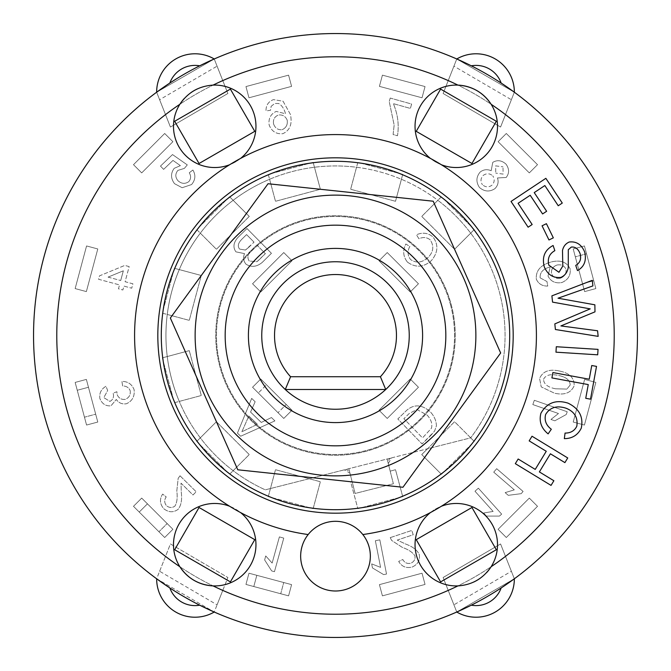 <?xml version="1.0" encoding="UTF-8"?>
<svg xmlns="http://www.w3.org/2000/svg" width="671" height="671" viewBox="0 0 671 671"><rect width="100%" height="100%" fill="white"/><g stroke="black" fill="none" stroke-linecap="round" stroke-linejoin="round"><path stroke-width="0.5" stroke-dasharray="3.35 2.52" d="M285.276 389.499A73.743 73.743 0 0 1 282.726 283.992A73.743 73.743 0 0 1 388.274 283.992A73.743 73.743 0 0 1 385.724 389.499L285.276 389.499A73.743 73.743 0 0 0 385.724 389.499M268.383 496.255L275.487 469.717L320.361 481.736L313.147 508.66L268.274 496.641L275.487 469.717L320.361 481.736L313.248 508.274M391.621 457.865L427.528 448.782L454.577 421.732L474.288 441.443L441.443 474.288L421.732 454.577L427.528 448.782L470.673 437.861A169.553 169.553 0 0 0 427.628 193.156A169.553 169.553 0 0 0 186.756 254.108A169.553 169.553 0 0 0 265.288 489.838L391.621 457.865A4.647 4.647 0 0 0 388.257 463.51L390.186 471.143L387.117 459.006L348.836 468.693L355.11 493.462L393.382 483.774L388.257 463.51L391.621 457.865L470.673 437.861A169.553 169.553 0 0 0 470.69 437.844L474.003 441.157M441.157 474.003L421.732 454.577L454.577 421.732L470.69 437.844A169.553 169.553 0 0 0 437.844 200.31L441.157 196.997M196.997 441.157L216.423 421.732L249.268 454.577L229.843 474.003M162.726 357.752L189.264 350.639L201.283 395.513L179.274 401.409A169.553 169.553 0 0 0 265.288 489.838L344.332 469.834A4.647 4.647 0 0 1 349.977 473.198L344.332 469.834M474.003 229.843L454.577 249.268L421.732 216.423L437.844 200.31A169.553 169.553 0 0 0 356.536 167.255L357.752 162.726M174.745 268.383L201.283 275.487L189.264 320.361L167.255 314.464A169.553 169.553 0 0 0 179.274 401.409L174.745 402.617M402.617 174.745L395.513 201.283L350.639 189.264L356.536 167.255A169.553 169.553 0 0 0 269.591 179.274L268.383 174.745M229.843 196.997L249.268 216.423L216.423 249.268L200.31 233.156A169.553 169.553 0 0 0 167.255 314.464L162.726 313.248M313.248 162.726L320.361 189.264L275.487 201.283L269.591 179.274A169.553 169.553 0 0 0 200.31 233.156L196.997 229.843M348.836 468.693L355.11 493.462L393.382 483.774L387.117 459.006L348.836 468.693M402.617 496.255L395.513 469.717L390.186 471.143L395.513 469.717L402.726 496.641L357.853 508.66L350.639 481.736L352.049 481.367L350.639 481.736L357.752 508.274M278.499 207.222A140.373 140.373 0 0 1 475.093 350.27A140.373 140.373 0 0 1 252.908 449A140.373 140.373 0 0 1 278.499 207.222M462.982 216.783A174.2 174.2 0 0 0 168.941 284.454A174.2 174.2 0 0 0 374.577 505.263A174.2 174.2 0 0 0 462.982 216.783M445.829 335.5A110.329 110.329 0 0 0 280.335 239.95A110.329 110.329 0 0 0 280.335 431.05A110.329 110.329 0 0 0 445.829 335.5A110.329 110.329 0 0 1 280.335 431.05A110.329 110.329 0 0 1 280.335 239.95A110.329 110.329 0 0 1 445.829 335.5A110.329 110.329 0 0 1 280.335 431.05A110.329 110.329 0 0 1 280.335 239.95A110.329 110.329 0 0 1 445.829 335.5M433.214 201.216L268.056 183.737L170.35 318.02L237.786 469.784L402.944 487.263L500.65 352.98L433.214 201.216M84.462 417.194L77.249 390.27L88.471 387.268L95.685 414.183L84.462 417.194L86.567 425.045L97.79 422.042L86.366 379.409L75.152 382.42L86.567 425.045L97.79 422.042L95.685 414.183L84.462 417.194M75.152 382.42L77.249 390.27L88.471 387.268L86.366 379.409L75.144 382.42L86.567 425.045L97.79 422.042L86.366 379.409L75.152 382.42L86.366 379.409L97.79 422.042L86.567 425.045L75.144 382.42M158.943 531.768L139.232 512.057L147.444 503.846L167.154 523.556L158.943 531.768L164.689 537.513L172.908 529.302L141.698 498.092L133.487 506.311L164.689 537.513L172.9 529.302L167.154 523.556L158.943 531.768M133.487 506.311L139.232 512.057L147.444 503.846L141.698 498.092L133.487 506.311L164.689 537.513L172.9 529.302L141.698 498.1L133.487 506.311L141.698 498.1L172.9 529.302L164.689 537.513L133.487 506.311M280.73 593.751L253.806 586.538L256.817 575.315L283.732 582.529L280.73 593.751L288.58 595.848L291.591 584.634L248.958 573.21L245.955 584.433L288.58 595.848L291.591 584.634L283.732 582.529L280.73 593.751M245.955 584.433L253.806 586.538L256.817 575.315L248.958 573.21L245.955 584.433L288.58 595.856L291.591 584.634L248.958 573.21L245.955 584.433L248.958 573.21L291.591 584.634L288.58 595.856L245.955 584.433M586.538 253.806L593.751 280.73L582.529 283.732L575.315 256.817L586.538 253.806L584.433 245.955L573.21 248.958L584.634 291.591L595.848 288.58L584.433 245.955L573.21 248.958L575.315 256.817L586.538 253.806M595.848 288.58L593.751 280.73L582.529 283.732L584.634 291.591L595.856 288.58L584.433 245.955L573.21 248.958L584.634 291.591L595.848 288.58L584.634 291.591L573.21 248.958L584.433 245.955L595.856 288.58M259.291 259.635L265.372 253.638L256.976 261.69L249.251 261.027C246.978 257.748 247.641 254.25 251.239 250.551L256.85 245.007L265.372 253.638L256.85 245.007L251.239 250.551C247.641 254.25 246.978 257.748 249.251 261.027L256.976 261.69L259.291 259.635M248.765 247.322L254.015 242.139L245.418 250.057L239.572 249.067C237.391 246.282 238.104 243.053 241.719 239.379L246.567 234.59L254.015 242.139L246.567 234.59L241.719 239.379C238.104 243.053 237.391 246.282 239.572 249.067L245.418 250.057L248.765 247.322M237.802 237.568C233.424 242.659 232.803 247.414 235.924 251.843L244.529 253.63C242.91 257.463 243.388 260.977 245.963 264.164C251.315 267.519 256.725 266.949 262.185 262.453L271.436 253.319L246.962 228.526L237.802 237.568C233.424 242.659 232.803 247.414 235.924 251.843L244.529 253.63C242.91 257.463 243.388 260.977 245.963 264.164C251.315 267.519 256.725 266.949 262.185 262.453L271.436 253.319L246.962 228.526L237.802 237.568M491.977 185.188C488.723 187.503 485.552 187.36 482.449 184.76C485.552 187.36 488.723 187.503 491.977 185.188C494.619 182.294 494.896 179.199 492.799 175.886C494.896 179.199 494.619 182.294 491.977 185.188M483.229 175.399C486.542 173.118 489.729 173.277 492.799 175.886C489.729 173.277 486.542 173.118 483.229 175.399C480.553 178.318 480.302 181.43 482.449 184.76C480.302 181.43 480.553 178.318 483.229 175.399M503.133 174.091L495.743 173.11L503.133 174.091L502.998 166.836L503.133 174.091M495.659 165.871L502.998 166.836L495.659 165.871L495.743 173.11L495.659 165.871M506.077 164.219C501.782 160.302 497.354 159.681 492.774 162.357L491.164 170.753C487.289 169.033 483.632 169.453 480.193 172.019C476.125 176.842 475.865 181.984 479.43 187.444C484.378 191.713 489.536 192.116 494.904 188.66C497.999 185.515 498.847 181.942 497.454 177.949L506.152 177.488C509.398 173.361 509.373 168.941 506.077 164.219C501.782 160.302 497.354 159.681 492.774 162.357L491.164 170.753C487.289 169.033 483.632 169.453 480.193 172.019C476.125 176.842 475.865 181.984 479.43 187.444C484.378 191.713 489.536 192.116 494.904 188.66C497.999 185.515 498.847 181.942 497.454 177.949L506.152 177.488C509.398 173.361 509.373 168.941 506.077 164.219M556.88 265.062C561.224 264.223 564.286 265.649 566.056 269.323C564.286 265.649 561.224 264.223 556.88 265.062C552.803 266.706 551.017 269.549 551.528 273.6C551.017 269.549 552.803 266.706 556.88 265.062M560.302 278.264C556.158 278.943 553.231 277.391 551.528 273.6C553.231 277.391 556.158 278.943 560.302 278.264C564.546 276.544 566.467 273.567 566.056 269.323C566.467 273.567 564.546 276.544 560.302 278.264M540.13 277.836C539.811 272.594 542.889 269.046 549.356 267.192L550.178 266.983L548.022 276.041C550.723 281.451 555.303 283.623 561.786 282.566C568.094 279.891 570.878 275.328 570.132 268.878C566.727 261.875 560.277 259.61 550.774 262.084C540.49 265.104 535.676 270.799 536.314 279.17C538.469 283.9 542.277 286.198 547.737 286.056L546.974 281.552L540.13 277.836C539.811 272.594 542.889 269.046 549.356 267.192L550.178 266.983L548.022 276.041C550.723 281.451 555.303 283.623 561.786 282.566C568.094 279.891 570.878 275.328 570.132 268.878C566.727 261.875 560.277 259.61 550.774 262.084C540.49 265.104 535.676 270.799 536.314 279.17C538.469 283.9 542.277 286.198 547.737 286.056L546.974 281.552L540.13 277.836M108.056 277.123L120.713 280.528L108.056 277.123L123.33 270.807L120.713 280.528L123.33 270.807L108.056 277.123M129.176 266.597L124.781 265.414L99.484 275.865L98.57 279.279L119.53 284.915L118.482 288.815L122.868 289.998L123.925 286.098L131.726 288.203L132.908 283.808L125.1 281.711L129.176 266.597L124.781 265.414L99.484 275.865L98.57 279.279L119.53 284.915L118.482 288.815L122.868 289.998L123.925 286.098L131.726 288.203L132.908 283.808L125.1 281.711L129.176 266.597M407.473 262.126C415.643 268.014 423.661 267.452 431.528 260.44C438.138 252.447 438.599 244.588 432.921 236.871C427.888 232.829 422.403 232.141 416.465 234.8L418.93 238.759C423.141 236.846 426.907 237.215 430.212 239.874C434.162 245.938 433.541 251.717 428.333 257.211C422.327 262.722 416.431 263.502 410.635 259.576C407.532 255.601 407.263 251.214 409.847 246.425L405.821 244.026C402.558 250.619 403.112 256.649 407.473 262.126C415.643 268.014 423.661 267.452 431.528 260.44C438.138 252.447 438.599 244.588 432.921 236.871C427.888 232.829 422.403 232.141 416.465 234.8L418.93 238.759C423.141 236.846 426.907 237.215 430.212 239.874C434.162 245.938 433.541 251.717 428.333 257.211C422.327 262.722 416.431 263.502 410.635 259.576C407.532 255.601 407.263 251.214 409.847 246.425L405.821 244.026C402.558 250.619 403.112 256.649 407.473 262.126M180.029 475.789L178.167 478.314L176.809 490.971C177.664 497.697 177.018 502.755 174.871 506.135C172.145 508.048 169.369 507.93 166.542 505.766C164.236 502.856 164.127 499.912 166.223 496.926L162.634 494.091C159.421 499.165 159.799 504.038 163.766 508.702C168.647 512.518 173.412 512.736 178.075 509.356C181.103 505.607 182.185 499.979 181.304 492.489L181.011 483.145L192.988 494.997L196.184 491.768L180.029 475.789L178.167 478.314L176.809 490.971C177.664 497.697 177.018 502.755 174.871 506.135C172.145 508.048 169.369 507.93 166.542 505.766C164.236 502.856 164.127 499.912 166.223 496.926L162.634 494.091C159.421 499.165 159.799 504.038 163.766 508.702C168.647 512.518 173.412 512.736 178.075 509.356C181.103 505.607 182.185 499.979 181.304 492.489L181.011 483.145L192.988 494.997L196.184 491.768L180.029 475.789M390.212 98.058L389.222 101.598L394.154 125.032L393.105 134.519L397.484 135.752C399.186 124.965 397.811 114.271 393.357 103.653L410.375 108.425L411.608 104.047L390.212 98.058L389.222 101.598L394.154 125.032L393.105 134.519L397.484 135.752C399.186 124.965 397.811 114.271 393.357 103.653L410.375 108.425L411.608 104.047L390.212 98.058M380.583 567.372L371.667 563.883L372.455 567.926L383.644 574.611L386.521 574.049L379.828 539.861L375.366 540.734L380.583 567.372L371.667 563.883L372.455 567.926L383.644 574.611L386.521 574.049L379.828 539.861L375.366 540.734L380.583 567.372M514.296 489.864L505.137 492.631L508.257 495.324L521.182 493.663L523.095 491.44L496.691 468.702L493.73 472.149L514.296 489.864L505.137 492.631L508.257 495.324L521.182 493.663L523.095 491.44L496.691 468.702L493.73 472.149L514.296 489.864M558.465 413.512L550.95 419.45L554.842 420.801L566.257 414.519L567.221 411.751L534.326 400.285L532.824 404.571L558.465 413.512L550.95 419.45L554.842 420.801L566.257 414.519L567.221 411.751L534.326 400.285L532.824 404.571L558.465 413.512M493.126 511.428L483.682 513.005L486.433 516.074L499.467 516.074L501.648 514.12L478.364 488.194L474.984 491.231L493.126 511.428L483.682 513.005L486.433 516.074L499.467 516.074L501.648 514.12L478.364 488.194L474.984 491.231L493.126 511.428M272.141 563.061L265.724 555.949L264.626 559.924L271.646 570.904L274.464 571.684L283.766 538.108L279.388 536.901L272.141 563.061L265.724 555.949L264.626 559.924L271.646 570.904L274.464 571.684L283.766 538.108L279.388 536.901L272.141 563.061M130.208 390.782C130.686 394.917 129.033 397.777 125.242 399.362C121.409 399.799 118.717 398.23 117.173 394.665L116.863 391.705L113.08 393.206L113.298 393.827C114.02 397.282 112.896 399.815 109.918 401.417L103.812 397.601L107.654 390.522L105.976 386.27C101.162 389.138 99.123 393.223 99.878 398.524C102.009 403.808 105.708 406.249 110.95 405.846L116.309 399.446C118.733 402.986 122.114 404.42 126.467 403.741C132.355 400.998 134.888 396.276 134.066 389.574C131.801 384.072 127.758 381.354 121.929 381.43L122.625 385.951C126.433 386.018 128.966 387.628 130.208 390.782C130.686 394.917 129.033 397.777 125.242 399.362C121.409 399.799 118.717 398.23 117.173 394.665L116.863 391.705L113.08 393.206L113.298 393.827C114.02 397.282 112.896 399.815 109.918 401.417L103.812 397.601L107.654 390.522L105.976 386.27C101.162 389.138 99.123 393.223 99.878 398.524C102.009 403.808 105.708 406.249 110.95 405.846L116.309 399.446C118.733 402.986 122.114 404.42 126.467 403.741C132.355 400.998 134.888 396.276 134.066 389.574C131.801 384.072 127.758 381.354 121.929 381.43L122.625 385.951C126.433 386.018 128.966 387.628 130.208 390.782M390.228 537.63L391.638 540.432L402.306 547.377C408.698 549.658 412.908 552.518 414.955 555.965C415.433 559.27 414.066 561.694 410.853 563.229C407.188 564.017 404.512 562.776 402.826 559.513L398.675 561.426C401.719 566.618 406.232 568.488 412.212 567.029C417.823 564.412 420.18 560.251 419.274 554.565C417.303 550.161 412.774 546.655 405.695 544.055L397.232 540.088L413.219 534.762L411.784 530.451L390.228 537.63L391.638 540.432L402.306 547.377C408.698 549.658 412.908 552.518 414.955 555.965C415.433 559.27 414.066 561.694 410.853 563.229C407.188 564.017 404.512 562.776 402.826 559.513L398.675 561.426C401.719 566.618 406.232 568.488 412.212 567.029C417.823 564.412 420.18 560.251 419.274 554.565C417.303 550.161 412.774 546.655 405.695 544.055L397.232 540.088L413.219 534.762L411.784 530.451L390.228 537.63M188.761 181.665C185.095 184.164 181.506 183.854 177.983 180.734C175.148 177.261 175.114 173.814 177.899 170.392L184.357 168.404L187.293 164.898L172.514 154.573L160.478 166.089L163.623 169.377L172.975 160.419L180.39 165.645L174.217 168.32C170.568 173.311 170.669 178.427 174.519 183.678L182.143 187.721L191.571 184.567C195.446 179.92 195.89 175.072 192.887 170.015L189.256 172.791C191.193 176.003 191.025 178.956 188.761 181.665C185.095 184.164 181.506 183.854 177.983 180.734C175.148 177.261 175.114 173.814 177.899 170.392L184.357 168.404L187.293 164.898L172.514 154.573L160.478 166.089L163.623 169.377L172.975 160.419L180.39 165.645L174.217 168.32C170.568 173.311 170.669 178.427 174.519 183.678L182.143 187.721L191.571 184.567C195.446 179.92 195.89 175.072 192.887 170.015L189.256 172.791C191.193 176.003 191.025 178.956 188.761 181.665M257.396 424.307L248.824 416.012L257.396 424.307L241.87 431.772L248.824 416.012L241.87 431.772L257.396 424.307M240.679 436.234L274.917 420.893L271.461 417.547L261.279 422.445L250.568 412.069L255.139 401.736L251.684 398.389L237.442 433.105L240.679 436.234L274.917 420.893L271.461 417.547L261.279 422.445L250.568 412.069L255.139 401.736L251.684 398.389L237.442 433.105L240.679 436.234M287.196 120.159C287.817 124.714 286.123 127.901 282.105 129.713C286.123 127.901 287.817 124.714 287.196 120.159C285.519 116.268 282.608 114.556 278.465 115.009C282.608 114.556 285.519 116.268 287.196 120.159M273.567 123.925C272.896 119.589 274.523 116.611 278.465 115.009C274.523 116.611 272.896 119.589 273.567 123.925C275.11 128.153 277.953 130.082 282.105 129.713C277.953 130.082 275.11 128.153 273.567 123.925M271.151 106.303L274.758 103.451L278.683 103.51C281.845 105.322 284.135 108.744 285.536 113.768L276.226 111.42C270.69 113.978 268.325 118.482 269.138 124.932C271.654 131.357 276.209 134.284 282.793 133.705C289.939 130.442 292.481 124.001 290.392 114.389L283.061 101.22L273.458 99.618C268.35 101.606 265.875 105.381 266.026 110.933L270.547 110.279L271.151 106.303L274.758 103.451L278.683 103.51C281.845 105.322 284.135 108.744 285.536 113.768L276.226 111.42C270.69 113.978 268.325 118.482 269.138 124.932C271.654 131.357 276.209 134.284 282.793 133.705C289.939 130.442 292.481 124.001 290.392 114.389L283.061 101.22L273.458 99.618C268.35 101.606 265.875 105.381 266.026 110.933L270.547 110.279L271.151 106.303M555.479 388.777C547.754 387.259 543.778 384.097 543.544 379.3C543.778 384.097 547.754 387.259 555.479 388.777L566.911 389.096L555.479 388.777M570.216 384.961L566.911 389.096L570.216 384.961C569.939 380.08 565.963 376.901 558.289 375.433C565.963 376.901 569.939 380.08 570.216 384.961M543.544 379.3C545.699 375.005 550.614 373.722 558.289 375.433C550.614 373.722 545.699 375.005 543.544 379.3M559.211 370.988C549.314 368.798 542.772 371.289 539.585 378.469L541.229 386.899L554.54 393.223C564.454 395.404 571.004 392.912 574.175 385.741C574.368 377.832 569.385 372.908 559.211 370.988C549.314 368.798 542.772 371.289 539.585 378.469L541.229 386.899L554.54 393.223C564.454 395.404 571.004 392.912 574.175 385.741C574.368 377.832 569.385 372.908 559.211 370.988M409.151 413.571L403.883 418.687L409.151 413.571L416.909 409.478L427.15 415.114C431.143 419.526 432.569 423.904 431.436 428.241L422.52 437.895L403.883 418.687L422.52 437.895L431.436 428.241C432.569 423.904 431.143 419.526 427.15 415.114L416.909 409.478L409.151 413.571M430.53 435.756L434.556 431.151L436.41 425.867C436.284 420.759 434.271 416.104 430.363 411.893C421.992 404.462 414.091 403.95 406.66 410.358L397.811 418.956L422.076 443.959L434.556 431.151L436.41 425.867C436.284 420.759 434.271 416.104 430.363 411.893C421.992 404.462 414.091 403.95 406.66 410.358L397.811 418.956L422.076 443.959L430.53 435.756M453.923 604.831L456.766 612.027L514.347 578.788L500.574 543.955L443.12 577.513L456.766 612.027L514.347 578.788L511.377 571.273L453.923 604.831L443.12 577.513L500.574 543.955L511.377 571.273M222.78 590.413L227.88 577.513L170.426 543.955L156.653 578.788L214.234 612.027L222.78 590.413A278.725 278.725 0 0 0 448.22 590.413M217.077 66.169L214.234 58.973L156.653 92.212L170.426 127.045L227.88 93.487L214.234 58.973L156.653 92.212L159.623 99.727L217.077 66.169L227.88 93.487L170.426 127.045L159.623 99.727M511.377 99.727L514.347 92.212L456.766 58.973L443.12 93.487L500.574 127.045L514.347 92.212L456.766 58.973L453.923 66.169L511.377 99.727L500.574 127.045L443.12 93.487L453.923 66.169M418.444 283.766L387.234 252.556L379.023 260.767L410.233 291.977L418.444 283.766L410.233 291.977L379.023 260.767L387.234 252.556L418.444 283.766M283.766 252.556L252.556 283.766L260.767 291.977L291.977 260.767L283.766 252.556L291.977 260.767L260.767 291.977L252.556 283.766L283.766 252.556M506.311 537.513L537.513 506.311L529.302 498.1L498.1 529.302L506.311 537.513L498.1 529.302L529.302 498.1L537.513 506.311L506.311 537.513M382.42 595.856L425.045 584.433L422.042 573.21L379.409 584.634L382.42 595.856L379.409 584.634L422.042 573.21L425.045 584.433L382.42 595.856M288.58 75.144L245.955 86.567L248.958 97.79L291.591 86.366L288.58 75.144L291.591 86.366L248.958 97.79L245.955 86.567L288.58 75.144M283.766 418.444L291.977 410.233L260.767 379.023L252.556 387.234L283.766 418.444L252.556 387.234L260.767 379.023L291.977 410.233L283.766 418.444L291.977 410.233L260.767 379.023L252.556 387.234L283.766 418.444L291.977 410.233L286.232 404.479L278.02 412.69L286.232 404.479L260.767 379.023L252.556 387.234L258.31 392.98L266.521 384.768L258.31 392.98L283.766 418.444M387.234 418.444L418.444 387.234L410.233 379.023L379.023 410.233L387.234 418.444L379.023 410.233L410.233 379.023L418.444 387.234L387.234 418.444M584.433 425.045L595.856 382.42L584.634 379.409L573.21 422.042L584.433 425.045L573.21 422.042L584.634 379.409L595.856 382.42L584.433 425.045M537.513 164.689L506.311 133.487L498.1 141.698L529.302 172.9L537.513 164.689L529.302 172.9L498.1 141.698L506.311 133.487L537.513 164.689M86.567 245.955L75.144 288.58L86.366 291.591L97.79 248.958L86.567 245.955L97.79 248.958L86.366 291.591L75.144 288.58L86.567 245.955M164.689 133.487L133.487 164.689L141.698 172.9L172.9 141.698L164.689 133.487L172.9 141.698L141.698 172.9L133.487 164.689L164.689 133.487M425.045 86.567L382.42 75.144L379.409 86.366L422.042 97.79L425.045 86.567L422.042 97.79L379.409 86.366L382.42 75.144L425.045 86.567M562.281 203.061L558.238 205.745L544.835 185.557L534.233 192.594L546.639 211.273L542.596 213.948L530.199 195.269L518.079 203.313L532.162 224.517L528.119 227.201L511.025 201.451L545.858 178.327L562.281 203.061M564.898 462.621L550.405 453.797L539.375 471.914L553.869 480.738L551.034 485.393L515.32 463.661L518.155 459.006L535.232 469.398L546.261 451.281L529.176 440.889L532.011 436.225L567.733 457.957L564.898 462.621M591.755 365.519L596.519 366.391L590.514 399.17L585.741 398.297L588.257 384.584L551.906 377.916L552.887 372.556L589.239 379.224L591.755 365.519M553.332 237.836L548.97 239.966L542.059 225.808L546.412 223.686L553.332 237.836M597.693 354.816L555.965 352.174L556.309 346.731L598.037 349.373L597.693 354.816M540.893 413.302C546.865 402.785 555.898 399.396 567.985 403.128C579.182 408.555 583.611 416.892 581.271 428.157C577.815 435.118 572.17 438.608 564.336 438.633L565.057 433.08C570.635 433.105 574.552 430.824 576.808 426.228C578.1 417.647 574.527 411.65 566.098 408.245C556.804 405.242 549.977 407.331 545.615 414.51C544.198 420.373 546.102 425.288 551.319 429.247L548.123 433.877C541.271 428.299 538.855 421.447 540.893 413.302M548.828 265.171L558.96 272.283L562.801 266.043L562.491 250.509C563.397 246.425 565.636 243.598 569.218 242.021C576.381 241.166 581.531 244.496 584.676 252.002C586.68 260.608 584.273 266.798 577.463 270.572L575.735 265.397C579.996 262.973 581.463 259.081 580.138 253.739C578.259 248.882 575.315 246.66 571.315 247.071L568.295 249.713L568.278 267.444C567.406 272.3 564.948 275.613 560.914 277.383C553.298 278.289 547.762 274.8 544.298 266.915C541.791 257.068 544.726 249.922 553.105 245.494L554.842 250.66C549.281 253.806 547.276 258.637 548.828 265.171M592.896 285.913L558.029 298.209L594.867 304.81L594.984 311.847L560.914 325.93L597.576 330.769L598.155 336.364L555.403 329.503L554.825 323.9L590.212 308.87L552.552 302.126L551.898 295.852L592.308 280.319L592.896 285.913M512.711 91.021L510.027 89.092M501.153 83.045A301.95 301.95 0 0 0 471.31 65.817M199.69 65.817A301.95 301.95 0 0 0 169.847 83.045M471.31 605.183A301.95 301.95 0 0 0 501.153 587.955M169.847 587.955A301.95 301.95 0 0 0 199.69 605.183M159.623 571.273L170.426 543.955L227.88 577.513L217.077 604.831L159.623 571.273L156.653 578.788L214.234 612.027L217.077 604.831M614.225 335.5A278.725 278.725 0 0 1 196.142 576.884A278.725 278.725 0 0 1 196.142 94.116A278.725 278.725 0 0 1 614.225 335.5A278.725 278.725 0 0 1 196.142 576.884A278.725 278.725 0 0 1 196.142 94.116A278.725 278.725 0 0 1 614.225 335.5M156.653 92.212A301.95 301.95 0 0 1 514.347 92.212A38.322 38.322 0 0 0 456.766 58.973A301.95 301.95 0 0 1 456.766 612.027A301.95 301.95 0 0 1 156.653 92.212A301.95 301.95 0 0 1 214.234 58.973A38.322 38.322 0 0 0 156.653 92.212M416.23 131.34L440.612 89.1L496.33 121.266L471.948 163.506L416.23 131.34M230.388 89.1L254.77 131.34L199.052 163.506L174.67 121.266L230.388 89.1M440.612 581.9L416.23 539.66L471.948 507.494L496.33 549.734L440.612 581.9M174.67 549.734L199.052 507.494L254.77 539.66L230.388 581.9L174.67 549.734M201.283 275.487L189.264 320.361L162.34 313.147L174.359 268.274L201.283 275.487M189.264 350.639L201.283 395.513L174.359 402.726L162.34 357.853L189.264 350.639M454.577 249.268L421.732 216.423L441.443 196.712L474.288 229.557L454.577 249.268M216.423 421.732L249.268 454.577L229.557 474.288L196.712 441.443L216.423 421.732M395.513 201.283L350.639 189.264L357.853 162.34L402.726 174.359L395.513 201.283M320.361 189.264L275.487 201.283L268.274 174.359L313.147 162.34L320.361 189.264M249.268 216.423L216.423 249.268L196.712 229.557L229.557 196.712L249.268 216.423M163.17 310.052L173.529 271.369M399.631 497.471L360.948 507.83M173.529 399.631L163.17 360.948M472.023 443.707L443.707 472.023M310.052 507.83L271.369 497.471M443.707 198.977L472.023 227.293M227.293 472.023L198.977 443.707M360.948 163.17L399.631 173.529M271.369 173.529L310.052 163.17M198.977 227.293L227.293 198.977M214.234 612.027A301.95 301.95 0 0 1 156.653 578.788A38.322 38.322 0 0 0 214.234 612.027M514.347 578.788A301.95 301.95 0 0 1 456.766 612.027A38.322 38.322 0 0 0 514.347 578.788A301.95 301.95 0 0 0 514.347 92.212M229.65 164.731A200.914 200.914 0 0 1 240.537 158.448A41.225 41.225 0 0 1 229.65 164.731A200.914 200.914 0 0 0 229.65 506.269A41.225 41.225 0 0 1 240.537 512.552A200.914 200.914 0 0 1 229.65 506.269M179.87 104.273A41.225 41.225 0 0 0 203.254 165.905A41.225 41.225 0 0 0 255.945 126.299A41.225 41.225 0 0 0 197.282 88.941M190.707 92.791A41.225 41.225 0 0 0 184.265 98.511M213.068 585.892A41.225 41.225 0 0 0 255.945 544.701A41.225 41.225 0 0 0 203.254 505.095A41.225 41.225 0 0 0 179.87 566.727M430.463 512.552A41.225 41.225 0 0 1 441.35 506.269A200.914 200.914 0 0 1 362.826 534.544A34.842 34.842 0 0 1 324.059 589.063A34.842 34.842 0 0 1 308.174 534.544A200.914 200.914 0 0 1 240.537 512.552M491.13 566.727A41.225 41.225 0 0 0 450.3 503.904A41.225 41.225 0 0 0 416.783 556.527A41.225 41.225 0 0 0 473.718 582.059M480.293 578.209A41.225 41.225 0 0 0 486.735 572.489M430.463 158.448A200.914 200.914 0 0 1 441.35 164.731A41.225 41.225 0 0 1 430.463 158.448A200.914 200.914 0 0 0 240.537 158.448M457.932 85.108A41.225 41.225 0 0 0 415.064 125.2A41.225 41.225 0 0 0 455.726 167.524A41.225 41.225 0 0 0 491.13 104.273M441.35 164.731A200.914 200.914 0 0 1 441.35 506.269M308.174 534.544A34.842 34.842 0 0 1 362.826 534.544M513.189 335.5A177.689 177.689 0 0 1 246.66 489.377A177.689 177.689 0 0 1 246.66 181.623A177.689 177.689 0 0 1 513.189 335.5M423.141 253.881A119.765 119.765 0 0 1 362.365 452.212A119.765 119.765 0 0 1 220.994 300.407A119.765 119.765 0 0 1 423.141 253.881A119.765 119.765 0 0 0 220.994 300.407A119.765 119.765 0 0 0 362.365 452.212A119.765 119.765 0 0 0 423.141 253.881M450.904 306.295A119.035 119.035 0 0 0 252.514 250.157A119.035 119.035 0 0 0 303.091 450.04A119.035 119.035 0 0 0 450.904 306.295A119.035 119.035 0 0 1 303.091 450.04A119.035 119.035 0 0 1 252.514 250.157A119.035 119.035 0 0 1 450.904 306.295M165.511 114.615A278.725 278.725 0 0 0 165.511 556.385M448.22 80.587A278.725 278.725 0 0 0 222.78 80.587M505.489 556.385A278.725 278.725 0 0 0 505.489 114.615"/><path stroke-width="1.01" d="M385.724 389.499A73.743 73.743 0 0 0 388.274 283.992A73.743 73.743 0 0 0 282.726 283.992A73.743 73.743 0 0 0 285.276 389.499L290.585 376.725L380.415 376.725L385.724 389.499L285.276 389.499A73.743 73.743 0 0 0 385.724 389.499M290.585 376.725A60.969 60.969 0 0 1 293.009 291.776A60.969 60.969 0 0 1 377.991 291.776A60.969 60.969 0 0 1 380.415 376.725M462.982 216.783A174.2 174.2 0 0 0 168.941 284.454A174.2 174.2 0 0 0 374.577 505.263A174.2 174.2 0 0 0 462.982 216.783M278.499 207.222A140.373 140.373 0 0 0 252.908 449A140.373 140.373 0 0 0 475.093 350.27A140.373 140.373 0 0 0 278.499 207.222M237.786 469.784L170.35 318.02L268.056 183.737L433.214 201.216L500.65 352.98L402.944 487.263L237.786 469.784M445.829 335.5A110.329 110.329 0 0 0 280.335 239.95A110.329 110.329 0 0 0 280.335 431.05A110.329 110.329 0 0 0 445.829 335.5M562.281 203.061L558.238 205.745L544.835 185.557L534.233 192.594L546.639 211.273L542.596 213.948L530.199 195.269L518.079 203.313L532.162 224.517L528.119 227.201L511.025 201.451L545.858 178.327L562.281 203.061M564.898 462.621L550.405 453.797L539.375 471.914L553.869 480.738L551.034 485.393L515.32 463.661L518.155 459.006L535.232 469.398L546.261 451.281L529.176 440.889L532.011 436.225L567.733 457.957L564.898 462.621M591.755 365.519L596.519 366.391L590.514 399.17L585.741 398.297L588.257 384.584L551.906 377.916L552.887 372.556L589.239 379.224L591.755 365.519M553.332 237.836L548.97 239.966L542.059 225.808L546.412 223.686L553.332 237.836M597.693 354.816L555.965 352.174L556.309 346.731L598.037 349.373L597.693 354.816M540.893 413.302C546.865 402.785 555.898 399.396 567.985 403.128C579.182 408.555 583.611 416.892 581.271 428.157C577.815 435.118 572.17 438.608 564.336 438.633L565.057 433.08C570.635 433.105 574.552 430.824 576.808 426.228C578.1 417.647 574.527 411.65 566.098 408.245C556.804 405.242 549.977 407.331 545.615 414.51C544.198 420.373 546.102 425.288 551.319 429.247L548.123 433.877C541.271 428.299 538.855 421.447 540.893 413.302M548.828 265.171L558.96 272.283L562.801 266.043L562.491 250.509C563.397 246.425 565.636 243.598 569.218 242.021C576.381 241.166 581.531 244.496 584.676 252.002C586.68 260.608 584.273 266.798 577.463 270.572L575.735 265.397C579.996 262.973 581.463 259.081 580.138 253.739C578.259 248.882 575.315 246.66 571.315 247.071L568.295 249.713L568.278 267.444C567.406 272.3 564.948 275.613 560.914 277.383C553.298 278.289 547.762 274.8 544.298 266.915C541.791 257.068 544.726 249.922 553.105 245.494L554.842 250.66C549.281 253.806 547.276 258.637 548.828 265.171M592.896 285.913L558.029 298.209L594.867 304.81L594.984 311.847L560.914 325.93L597.576 330.769L598.155 336.364L555.403 329.503L554.825 323.9L590.212 308.87L552.552 302.126L551.898 295.852L592.308 280.319L592.896 285.913M510.027 89.092L501.153 83.045A26.714 26.714 0 0 0 471.31 65.817L456.766 58.973A38.322 38.322 0 0 1 514.347 92.212L512.711 91.021M169.847 83.045L156.653 92.212A38.322 38.322 0 0 1 214.234 58.973L199.69 65.817A26.714 26.714 0 0 0 169.847 83.045M501.153 587.955L514.347 578.788A38.322 38.322 0 0 1 456.766 612.027L471.31 605.183A26.714 26.714 0 0 0 501.153 587.955M199.69 605.183L214.234 612.027A38.322 38.322 0 0 1 156.653 578.788L169.847 587.955A26.714 26.714 0 0 0 199.69 605.183M496.33 121.266L471.948 163.506L416.23 131.34L440.612 89.1L496.33 121.266M199.052 163.506L174.67 121.266L230.388 89.1L254.77 131.34L199.052 163.506M471.948 507.494L496.33 549.734L440.612 581.9L416.23 539.66L471.948 507.494M254.77 539.66L230.388 581.9L174.67 549.734L199.052 507.494L254.77 539.66M162.726 313.248L163.17 310.052M173.529 271.369L174.745 268.383M402.617 496.255L399.631 497.471M360.948 507.83L357.752 508.274M174.745 402.617L173.529 399.631M163.17 360.948L162.726 357.752M474.003 441.157L472.023 443.707M443.707 472.023L441.157 474.003M313.248 508.274L310.052 507.83M271.369 497.471L268.383 496.255M441.157 196.997L443.707 198.977M472.023 227.293L474.003 229.843M229.843 474.003L227.293 472.023M198.977 443.707L196.997 441.157M357.752 162.726L360.948 163.17M399.631 173.529L402.617 174.745M268.383 174.745L271.369 173.529M310.052 163.17L313.248 162.726M196.997 229.843L198.977 227.293M227.293 198.977L229.843 196.997M184.265 98.511A41.225 41.225 0 0 0 179.87 104.273C187.846 92.447 198.91 86.056 213.068 85.108A41.225 41.225 0 0 1 240.537 158.448M197.282 88.941A41.225 41.225 0 0 0 190.707 92.791M229.65 164.731A41.225 41.225 0 0 1 179.87 104.273A278.725 278.725 0 0 0 179.87 566.727A41.225 41.225 0 0 1 229.65 506.269M240.537 512.552A41.225 41.225 0 0 1 213.068 585.892C198.834 584.902 187.771 578.511 179.87 566.727A41.225 41.225 0 0 0 213.068 585.892A278.725 278.725 0 0 0 457.932 585.892A41.225 41.225 0 0 1 430.463 512.552M441.35 506.269A41.225 41.225 0 0 1 491.13 566.727C483.154 578.553 472.09 584.944 457.932 585.892M473.718 582.059A41.225 41.225 0 0 0 480.293 578.209M486.735 572.489A41.225 41.225 0 0 0 491.13 566.727A278.725 278.725 0 0 0 491.13 104.273A41.225 41.225 0 0 1 441.35 164.731M491.13 104.273A41.225 41.225 0 0 0 457.932 85.108C472.166 86.098 483.229 92.489 491.13 104.273M430.463 158.448A41.225 41.225 0 0 1 457.932 85.108A278.725 278.725 0 0 0 213.068 85.108M637.45 335.5A301.95 301.95 0 0 0 184.525 74.003A301.95 301.95 0 0 0 184.525 596.997A301.95 301.95 0 0 0 637.45 335.5A301.95 301.95 0 0 0 184.525 74.003A301.95 301.95 0 0 0 184.525 596.997A301.95 301.95 0 0 0 637.45 335.5M370.342 556.158A34.842 34.842 0 0 1 318.079 586.328A34.842 34.842 0 0 1 318.079 525.98A34.842 34.842 0 0 1 370.342 556.158M308.174 534.544A200.914 200.914 0 0 1 166.249 227.234A200.914 200.914 0 0 1 504.751 227.234A200.914 200.914 0 0 1 362.826 534.544M513.189 335.5A177.689 177.689 0 0 1 246.66 489.377A177.689 177.689 0 0 1 246.66 181.623A177.689 177.689 0 0 1 513.189 335.5M422.604 335.5A87.104 87.104 0 0 1 291.952 410.929A87.104 87.104 0 0 1 291.952 260.071A87.104 87.104 0 0 1 422.604 335.5"/></g></svg>
